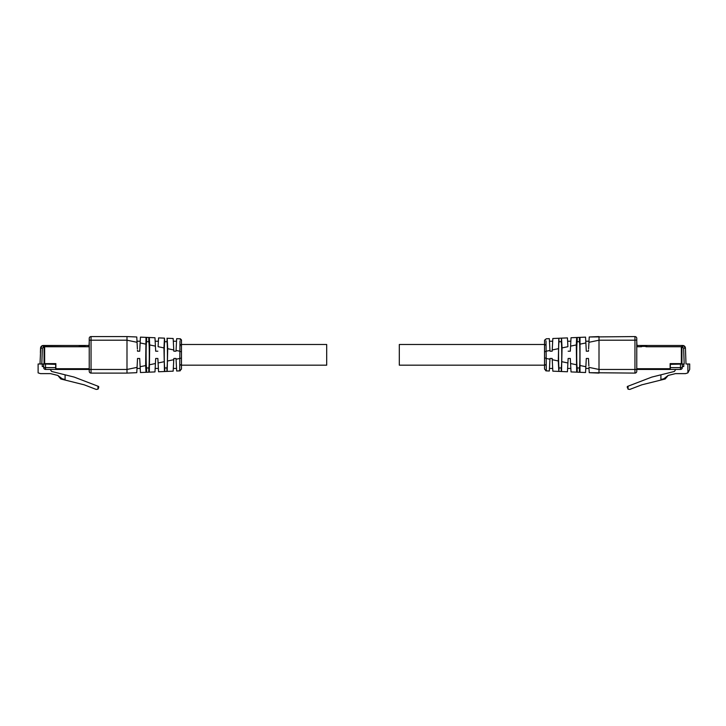 <?xml version="1.0" encoding="UTF-8"?>
<svg xmlns="http://www.w3.org/2000/svg" width="726" height="726" viewBox="0 0 726 726"><rect width="100%" height="100%" fill="white"/><g stroke="black" fill="none" stroke-linecap="round" stroke-linejoin="round"><path stroke-width="1.09" d="M181.464 344.487L326.691 344.487L326.691 365.178L181.464 365.178M545.97 344.387L544.536 345.358L544.536 340.603L544.536 351.565L544.536 344.487L399.309 344.487L399.309 365.178L544.536 365.178L544.536 358.1L544.536 369.071L546.279 370.886L546.025 340.921M42.262 345.685L40.556 348.135L40.402 352.618M40.756 347.209L40.003 363.989L38.115 363.989L38.115 372.883L40.474 373.618L50.493 373.618L57.835 375.442L62.191 378.772L65.095 379.498L65.095 374.825L51.619 371.458L50.239 369.443L45.52 369.443A1.815 1.815 0 0 1 43.705 367.619L43.705 363.989M66.039 345.476L42.389 345.63A2.759 2.759 0 0 0 41.473 346.175L41.318 346.338A2.759 2.759 0 0 0 40.556 348.135A2.759 2.759 0 0 1 43.315 345.476L42.389 345.63M44.068 345.476L79.288 345.476L44.068 345.476L44.068 363.989L40.003 363.989L43.705 364.062M43.705 366.53L42.253 366.53L42.253 364.062M88.944 345.476L79.288 345.476L79.288 346.747M50.239 369.443L55.684 369.443L55.684 364.352L44.068 363.989M85.096 345.476L85.096 346.747M55.684 369.443L45.52 369.443L45.52 367.619L43.705 367.619M98.682 387.738L97.956 389.19L98.682 386.486L98.682 387.738L98.682 386.486L97.956 386.205L74.206 377.093L65.095 374.825M97.956 386.205L97.956 389.19L96.213 389.426L84.234 384.834L60.812 378.99L57.835 375.442M89.234 341.665L88.944 346.747L44.649 346.747L44.649 363.626L55.866 363.626L55.866 369.443L89.234 369.443L89.234 338.389A1.815 1.815 0 0 1 91.049 336.574L126.996 336.574L126.996 340.204L91.049 340.204L91.049 369.461L126.996 369.461L126.996 340.204L137.06 342.3L137.405 348.943M80.051 346.384L80.051 345.658L84.407 345.658L84.407 346.384M683.738 345.685L685.444 348.135L685.997 363.989L687.885 363.989L687.885 372.883L689.7 369.443L689.7 363.989L687.885 363.989M685.244 347.209L685.28 347.291A2.759 2.759 0 0 1 685.444 348.135L685.598 352.618M683.674 345.658L681.932 345.476L684.682 346.338A2.759 2.759 0 0 1 685.181 347.064M670.316 369.443L680.48 369.443L670.316 369.443L670.316 364.352L684.182 363.989L683.629 348.199L685.444 348.135A2.759 2.759 0 0 0 682.685 345.476A2.759 2.759 0 0 1 684.527 346.175M684.182 363.989L682.295 364.062M668.528 345.476L659.961 345.476M682.295 366.53L683.747 366.53L683.747 364.062M682.295 363.989L682.295 367.619A1.815 1.815 0 0 1 680.48 369.443L680.48 364.352M637.056 345.476L681.932 345.476L681.932 363.989M687.885 372.883L685.525 373.618L675.507 373.618L668.165 375.442L663.809 378.772L660.905 379.498L660.905 374.825L674.381 371.458L675.761 369.443M646.712 345.476L646.712 346.747M640.904 345.476L640.904 346.747M627.318 387.738L627.318 386.486L628.044 389.19L627.318 386.486L651.794 377.093L660.905 374.825M668.165 375.442L665.188 378.99L641.766 384.834L629.787 389.426L628.044 389.19L628.044 386.205M636.766 341.665L637.056 346.747L641.593 346.747L641.593 345.658L645.949 345.658L645.949 346.747L681.351 346.747L681.351 363.626L670.134 363.626L670.134 369.443L636.766 369.443L636.766 338.389A1.815 1.815 0 0 0 634.951 336.574L589.222 336.982L588.595 348.934M180.03 344.387L181.464 345.358L181.464 340.603L181.464 369.071L179.721 370.886L179.975 340.921M180.239 370.786L176.672 371.013L176.01 358.462L173.832 358.462L173.169 371.158L167.18 371.413L167.715 348.698L167.18 338.262L166.935 341.71C167.606 343.598 167.606 366.067 166.935 367.955L166.935 371.422L173.169 371.158M181.409 340.158L179.721 338.788C180.402 338.552 180.983 339.16 181.464 340.603L179.721 338.788L176.672 338.661L176.01 351.202L173.832 351.202L176.01 351.202L176.1 349.614M179.903 370.051L179.848 370.514M181.464 358.1L176.055 359.225L176.01 358.462L173.832 358.462L173.65 361.911M180.03 345.222L180.021 346.647M179.984 348.643L179.957 350.014M179.975 340.957L180.003 341.637M176.182 361.666L176.318 364.198L176.182 361.666M176.364 365.196L176.509 367.964L176.364 365.196M166.935 338.243L173.169 338.507L173.832 351.202M173.36 367.483L173.314 368.445L176.536 368.445M173.314 368.445L173.378 367.193M173.423 366.231L173.505 364.761M173.677 361.412L173.832 358.462L176.01 358.462M173.514 364.579L173.441 366.049M173.314 341.22L176.536 341.22L176.472 342.363M176.445 342.917L176.282 346.148M166.935 367.955L164.757 367.955C164.085 366.004 164.085 343.589 164.757 341.71L164.466 338.144L163.949 347.908L164.466 371.521L158.558 371.766L157.86 358.462L158.123 363.563L157.86 358.462L155.682 358.462L154.974 371.921L149.329 372.157L149.71 344.941L149.329 337.508L148.785 337.481L148.785 341.71C149.456 343.598 149.456 366.067 148.785 367.955L148.785 372.184L149.329 372.157M158.558 371.766L166.935 371.422M164.757 341.71L166.935 341.71M164.757 367.955L164.757 371.512M158.204 365.069L158.15 364.071L158.204 365.069M158.123 346.111L158.558 337.899L164.512 338.144M155.155 341.22L158.386 341.22L158.35 341.892M158.204 344.56L158.159 345.567M149.329 337.508L146.607 337.39L146.607 341.71C145.935 343.589 145.935 366.004 146.607 367.955L146.607 372.275L145.999 372.302L145.645 365.704L145.999 337.372L154.974 337.744L155.682 351.202L157.86 351.202M155.155 368.445L158.386 368.445M155.219 367.329L155.3 365.659M155.428 363.281L155.464 362.61M155.682 358.462L157.86 358.462M155.482 362.201L155.418 363.508M155.3 365.741L155.246 366.811M155.428 346.438L155.509 347.926M155.527 348.19L155.418 346.248M145.999 337.372L140.445 337.136L139.71 351.202L140.227 341.22L137.005 341.22L137.078 342.599M146.607 341.71L148.785 341.71M146.607 367.955L148.785 367.955M146.607 372.275L148.785 372.184M145.999 372.302L140.445 372.529L139.71 358.462L137.523 358.462L137.005 368.445L140.227 368.445M140.172 367.383L140.145 366.857L140.172 367.383M137.477 350.259L137.523 351.202L139.71 351.202M137.005 368.445L137.132 365.949M137.523 358.462L139.71 358.462M136.778 336.982L126.996 336.574L136.778 336.982L137.06 342.3M89.234 369.843L89.234 371.276A1.815 1.815 0 0 0 91.049 373.1L126.996 373.1L126.996 369.461L137.06 367.365L136.778 372.683L126.996 373.1L136.778 372.683M89.234 371.295L89.234 369.461L91.049 369.461L91.049 373.1M545.761 370.786L549.328 371.013L549.99 358.462L549.881 360.423L549.945 359.225L546.079 358.417M546.133 370.868L544.536 369.071L544.536 364.325L545.97 365.305M544.591 340.158L546.279 338.788L549.328 338.661L546.279 338.788L544.536 340.603L546.279 338.788M546.079 351.565L544.536 351.565L544.536 358.1L546.079 358.1M546.097 370.051L546.152 370.514M546.025 340.957L545.997 341.637M549.491 367.964L549.636 365.196L549.491 367.964M549.682 364.198L549.818 361.666L549.682 364.198M559.065 338.243L561.243 338.153L558.82 338.262L559.065 341.71C558.394 343.598 558.394 366.067 559.065 367.955L558.82 371.403L558.285 360.967L558.82 338.262L552.831 338.507L552.168 351.202L549.99 351.202L549.328 338.661M552.323 361.412L552.168 358.462L549.99 358.462L552.168 358.462L552.831 371.158L558.82 371.403M549.464 368.445L552.686 368.445L552.622 367.193M552.577 366.231L552.495 364.761M549.99 358.462L552.168 358.462L552.35 361.911M552.486 364.579L552.559 366.049M552.64 367.483L552.686 368.445M552.686 341.22L552.25 349.614L552.686 341.22L549.464 341.22L549.528 342.363M549.555 342.917L549.718 346.148M549.9 349.614L549.99 351.202L552.168 351.202L552.232 349.959L558.285 348.698M552.241 349.778L552.168 351.202M559.065 341.71L561.243 341.71L561.534 338.144L562.051 347.908L561.534 371.521L567.442 371.766L568.14 358.462L567.877 363.563L568.14 358.462L570.318 358.462L571.026 371.921L576.671 372.157L576.29 344.941L576.671 337.508L577.215 337.481L577.215 341.71C576.544 343.598 576.544 366.067 577.215 367.955L577.215 372.184L576.671 372.157M561.534 371.521L559.065 371.422M559.065 367.955L561.243 367.955C561.915 366.004 561.915 343.589 561.243 341.71M561.243 367.955L561.243 371.512M567.796 365.069L567.85 364.071L567.796 365.069M567.877 346.111L567.442 337.899L561.534 338.144M570.845 341.22L567.614 341.22L567.65 341.892M567.796 344.56L567.841 345.567M577.215 367.955L579.393 367.955L579.393 372.275L580.001 372.302L580.001 337.372L571.026 337.744L570.318 351.202L568.14 351.202M570.781 367.329L570.7 365.659M570.572 363.281L570.536 362.61M567.614 368.445L570.845 368.445M568.14 358.462L570.318 358.462M570.518 362.201L570.582 363.508M570.7 365.741L570.754 366.811M570.572 346.438L570.491 347.926M570.473 348.19L570.582 346.248M580.001 337.372L585.555 337.136L586.29 351.202L585.773 341.22L588.995 341.22L588.922 342.599M577.215 337.481L579.393 337.39L579.393 341.71L577.215 341.71M579.393 367.955C580.065 366.004 580.065 343.589 579.393 341.71M579.393 372.275L577.215 372.184M580.001 372.302L585.555 372.529L586.29 358.462L588.477 358.462L588.868 365.949M585.828 367.383L585.855 366.857L585.828 367.383M580.355 365.577L585.864 366.721L586.29 358.462L588.477 358.462M588.523 350.259L588.477 351.202L586.29 351.202M588.94 342.3L599.004 340.204L634.951 340.204L634.951 369.461L599.004 369.461L599.004 373.1L589.222 372.683L588.94 367.365L599.004 369.461L599.004 336.574L589.222 336.982M585.773 368.445L588.995 368.445M589.222 372.683L634.951 373.1A1.815 1.815 0 0 0 636.766 371.276L636.766 369.461L634.951 369.461L634.951 373.1M636.766 339.341L636.766 338.389M636.766 369.843L636.766 371.276M636.766 340.067L634.951 340.204L634.951 336.574M57.472 345.476L43.315 345.476L57.472 345.476L43.315 345.476L57.472 345.476L43.315 345.476L57.472 345.476L43.315 345.476L43.315 347.291L42.371 348.199L41.818 363.989M42.371 348.199L40.556 348.135M45.52 364.352L45.52 367.619L55.684 367.619M43.315 347.291L44.649 347.291M89.234 368.708L55.866 368.708M689.7 363.989L689.7 369.443M670.316 367.619L682.295 367.619M682.685 345.476L681.932 345.476L682.685 345.476L682.685 347.291L683.629 348.199M682.685 347.291L681.351 347.291M645.949 346.384L641.593 346.384M670.134 368.708L636.766 368.708M181.464 364.325L180.03 365.305M181.464 351.565L179.921 351.565M179.921 351.248L176.055 350.44M173.768 359.706L167.715 360.967M173.768 349.959L167.715 348.698M173.169 338.507L167.18 338.262M164.466 338.144L158.558 337.899M163.949 361.757L158.096 362.973M163.949 347.908L158.096 346.692M155.418 346.13L149.71 344.941M155.418 363.535L149.71 364.724M145.645 344.088L140.136 342.944M145.645 365.577L140.136 366.721M89.234 340.204L91.049 340.204L91.049 336.574M546.079 351.248L549.945 350.44M552.232 359.706L558.285 360.967M562.051 361.757L567.904 362.973M562.051 347.908L567.904 346.692M570.582 346.13L576.29 344.941M570.582 363.535L576.29 364.724M580.355 344.088L585.864 342.944M179.721 370.886L181.464 369.071L179.721 370.886L176.672 371.013L179.866 370.868M181.464 340.603C181.718 339.922 181.137 339.323 179.721 338.788L181.464 340.594M179.721 338.788L176.672 338.661M546.279 370.886L549.328 371.013L546.279 370.886L544.536 369.071M552.831 338.507L558.838 338.262M561.488 338.144L567.442 337.899M571.026 337.744L576.834 337.499"/></g></svg>

